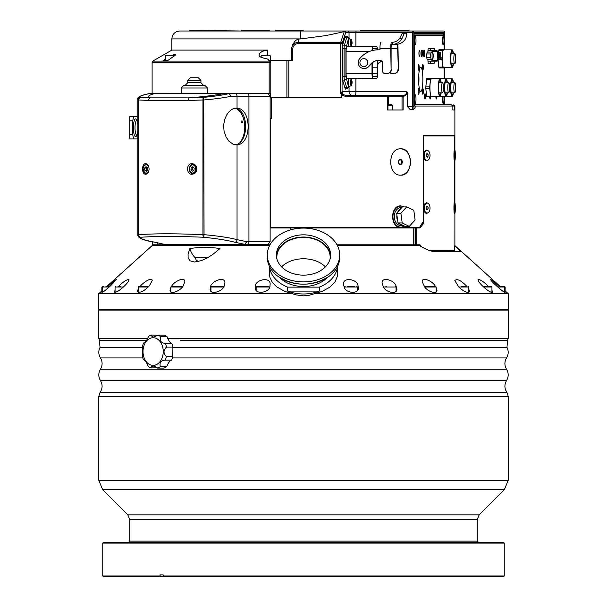 <?xml version="1.0" encoding="UTF-8"?>
<svg xmlns="http://www.w3.org/2000/svg" width="607" height="607" viewBox="0 0 607 607"><rect width="100%" height="100%" fill="white"/><g stroke="black" fill="none" stroke-linecap="round" stroke-linejoin="round"><path stroke-width="0.91" d="M404.118 206.896A10.531 8.066 90 0 0 401.022 206.084A10.531 8.066 90 0 0 392.949 216.616A10.531 8.066 90 0 0 401.022 227.147A10.531 8.066 90 0 0 404.543 226.092M401.022 206.084L399.33 206.084A10.531 8.066 90 0 0 399.224 206.092M399.231 227.147A10.531 8.066 90 0 0 399.33 227.147L401.022 227.147M195.196 77.742L190.393 77.742L187.76 80.374L200.925 80.374L198.292 77.742L195.196 77.742M196.615 85.375L183.815 85.375L181.182 88.007L207.511 88.007L204.878 85.375L196.615 85.375M200.925 80.374L200.925 82.742L187.76 82.742L185.127 85.375L196.334 85.375M241.275 121.984A1.055 0.675 -90 0 1 242.588 121.628A1.055 0.675 -90 0 1 241.275 121.984M236.009 108.425A19.614 12.61 -90 0 1 242.739 116.438L242.443 115.717A20.934 13.453 90 0 0 238.513 109.579M241.116 141.173A20.934 13.453 90 0 0 242.443 138.487L242.739 137.774A19.614 12.61 -90 0 1 240.471 141.863M242.739 116.438A19.614 12.61 -90 0 1 244.022 120.444A19.614 12.61 -90 0 1 242.739 137.774M169.216 55.358L165.848 55.358L165.324 55.89L174.535 55.89L174.012 55.358L169.216 55.358M169.148 55.358L172.176 55.358M241.214 111.969L240.44 111.969M259.401 244.325L259.401 244.788L270.001 244.788M152.38 241.669L152.38 244.788L175.324 244.788L175.324 244.325M258.719 244.325L175.666 244.325M198.314 261.549L196.205 260.062L195.226 257.8L208.193 257.414M325.443 266.83C320.071 261.67 312.757 258.969 303.5 258.711C294.243 258.969 286.929 261.67 281.557 266.83M356.415 291.474L356.081 291.034M448.247 250.183L449.453 251.503M246.981 244.325L268.119 244.325L270.13 241.692L248.938 241.692A2.633 1.958 90 0 1 246.981 244.325L164.269 244.325L155.18 242.254C144.648 240.304 139.815 238.642 140.687 237.269A2.633 2.2 -94.3 0 1 138.715 234.666L138.32 234.666A2.633 2.595 58.2 0 0 140.687 237.269C156.515 236.138 177.54 236.138 203.747 237.269L204.043 234.666L202.95 234.666A2.633 1.032 92.5 0 0 203.747 237.269C217.2 238.642 227.572 240.304 234.848 242.254L244.727 244.325L246.799 241.692L237.041 239.651C229.886 237.701 218.892 236.04 204.043 234.666L203.747 97.34A2.633 1.032 87.5 0 0 202.95 99.943L202.95 234.666C176.25 233.528 154.838 233.528 138.715 234.666L138.715 99.943A2.633 2.2 -85.7 0 1 140.687 97.34A2.633 2.595 121.8 0 0 138.32 99.943L138.32 234.666L137.85 235.22C137.994 238.149 143.654 240.478 154.831 242.216L154.831 242.216A2.633 2.056 -77.1 0 0 155.18 242.254M207.511 93.539L270.449 93.539L270.449 97.484L271.579 97.484L271.579 118.547L270.13 118.547L270.13 241.692M270.13 227.678L419.391 227.678L423.329 221.411L423.329 135.665L454.757 135.665L454.757 150.453L454.742 135.922L423.489 135.922L423.489 223.558L420.014 227.936L416.728 227.936L416.728 244.788L420.014 244.788L420.932 246.374M429.536 250.585L454.332 250.585L454.878 244.788L454.886 213.019M500.009 286.254L454.886 245.623L454.886 245.053L454.886 245.623L460.683 251.503L433.671 251.503C429.733 251.002 425.067 249.037 419.68 245.623L419.391 245.053L337.143 245.053M181.182 93.539L163.306 93.599M416.728 244.788L415.317 244.788L415.317 227.936L270.13 227.936M415.317 227.936L416.728 227.936M189.862 248.529C199.9 247.026 209.946 247.026 219.984 248.529L212.791 254.47L207.048 258.058L201.349 260.638L194.475 262.034L189.991 260.782L188.124 257.861L188.071 254.098L189.862 248.529A21.063 16.131 -90 0 0 195.226 257.8M383.465 287.111L382.114 283.112C381.204 276.511 394.262 279.895 395.984 285.798L396.857 288.932C397.782 294.645 386.006 292.718 383.465 287.111M468.763 289.061L469.552 291.337C467.86 293.431 464.302 292.028 458.862 287.111L454.81 280.601C456.942 278.484 460.766 280.214 466.29 285.798L466.7 286.254M504.311 291.413L505.107 292.498C504.303 292.407 501.898 290.609 497.892 287.111C493.757 283.423 491.245 280.836 490.357 279.349C491.427 279.675 494.136 281.83 498.484 285.798L498.984 286.254M343.828 282.801L343.699 283.287M343.6 283.917L343.577 284.433C342.348 276.906 357.47 278.871 358.031 285.798L358.32 287.642C359.549 294.243 345.793 293.613 344.177 287.111L343.577 284.433M108.016 286.254C112.553 282.08 115.429 279.781 116.643 279.349L110.565 285.798C105.967 289.941 103.076 292.172 101.893 292.498L102.689 291.413M140.3 286.254C143.411 282.172 152.274 276.777 152.19 280.601L149.375 285.798C143.753 291.519 139.777 293.363 137.448 291.337L138.237 289.061M210.462 287.111C210.887 281.033 225.599 275.677 224.886 283.112L224.256 285.798C222.928 291.762 209.316 295.457 210.143 288.932L210.462 287.111M259.181 286.254L266.261 286.254M178.678 286.254L181.159 286.254M349.048 286.254L352.849 286.254M337.712 273.719A34.227 25.433 -0 0 0 337.591 272.141M269.409 272.141A34.227 25.433 -0 0 0 269.288 273.734M276.982 259.197A26.655 19.811 180 0 1 276.845 257.193A26.655 19.811 180 0 1 303.5 237.383A26.655 19.811 180 0 1 330.155 257.193A26.655 19.811 180 0 1 330.018 259.197M449.506 104.723L444.946 104.723M446.084 104.723L448.361 104.723M268.089 55.358L261.655 55.358L261.124 55.89L270.343 55.89L269.812 55.358M263.87 55.358L265.942 55.358M429.961 35.289L414.065 34.956L442.928 34.956L444.453 33.643L444.453 49.501M429.673 35.289L414.065 35.289L443.937 35.289L444.165 49.501M444.165 96.892L443.937 104.396L414.065 104.396L429.673 104.396M351.263 85.701A3.369 0.584 90 0 0 351.377 85.693L351.794 83.242L351.263 85.701M351.878 83.25A7.929 6.814 162.7 0 1 351.802 83.576A9.242 4.439 -174.5 0 0 351.749 83.417A7.929 6.821 -17.3 0 0 351.84 83L351.658 82.529A9.242 9.097 -94.5 0 0 351.658 82.203L351.84 81.71A7.929 6.707 -163.7 0 0 351.741 81.3A9.242 4.659 -5.9 0 0 351.794 81.133A7.929 6.707 16.3 0 1 351.87 81.452L351.787 81.452M351.794 82.522L352.037 82.984A7.929 6.707 16.3 0 1 352.03 83.394A9.242 4.659 174.1 0 1 351.977 83.561A7.929 6.707 -163.7 0 0 351.992 83.242M351.476 79.092A3.521 0.615 90 0 0 351.263 78.827A3.521 0.615 90 0 0 351.089 78.948A3.521 0.615 90 0 0 350.641 82.856A3.521 0.615 90 0 0 351.263 85.868A3.521 0.615 90 0 0 351.476 85.602L352.121 82.324L351.476 79.092M351.263 85.868L348.873 86.293A3.946 0.683 -90 0 1 348.175 82.916A3.946 0.683 -90 0 1 348.676 78.531M351.984 81.444A7.929 6.814 -17.3 0 0 351.977 81.118A9.242 4.439 5.5 0 1 352.022 81.277A7.929 6.821 162.7 0 1 352.037 81.695L352.083 82.173A9.242 9.097 85.5 0 1 352.113 82.491L352.083 82.499M352.113 82.491L351.658 82.491M372.015 63.128L372.015 73.53A5 0.865 90 0 0 372.88 78.531L376.674 78.531A5 0.865 90 0 0 377.546 73.53L377.546 60.472M372.88 78.531L346.954 78.531A5 0.865 90 0 1 346.089 73.53L346.089 51.678A5 0.865 90 0 1 346.954 46.671L372.88 46.671A5 0.865 90 0 0 372.03 50.624M269.569 60.632L270.236 61.193A1.313 1.024 -54.1 0 0 269.311 61.117L269.167 62.255L152.114 62.255L152.774 61.117L269.311 61.117L267.657 59.054L269.569 60.632L292.574 60.624L292.574 49.607L291.489 49.607L291.891 47.096C292.999 44.182 295.002 42.649 297.885 42.482L340.664 42.482L344.252 31.541L345.785 32.323L342.067 43.651A1.313 1.146 -161.8 0 0 340.664 42.482L340.542 43.651L297.764 43.651L299.016 39.03L300.655 38.909L300.822 31.01L344.753 31.01L345.155 31.306L341.233 32.315L325.845 35.608L300.655 38.909L171.864 38.909C172.327 34.106 174.96 31.473 179.763 31.01L303.121 31.01L303.121 30.35L275.479 30.35L275.479 31.01L269.425 31.01L269.425 30.35L241.783 30.35L241.783 31.01L189.209 30.35L189.209 31.01L179.763 31.01M344.753 31.01L356.127 31.01L355.899 32.323L413.822 32.323L413.822 106.703L414.05 108.016L415.127 108.016L413.481 109.336L409.93 109.336L407.593 106.703L412.297 106.703L412.525 31.01L443.383 31.01A1.313 1.297 -90 0 1 444.681 32.323L413.822 32.323A1.313 1.297 -90 0 0 412.525 31.01L303.121 31.01M453.141 104.723L454.332 106.043L452.86 106.043L452.86 109.988L454.332 109.988L454.332 106.043L454.886 106.043L453.141 104.723M415.127 108.016L415.127 106.043L414.05 106.043L414.05 34.091M414.05 106.043L414.05 105.595M414.065 104.723L451.35 104.723L452.86 106.043L415.127 106.043L413.898 104.723M454.332 109.988L452.86 109.988M360.55 31.01L360.55 30.35L409.019 30.35L409.019 31.01M241.783 31.01L269.425 31.01M189.209 31.01L216.851 31.01M346.073 36.632A6.578 1.146 90 0 0 345.611 36.079A6.578 1.146 90 0 0 345.042 36.959L342.75 44.561A4.606 0.797 90 0 0 342.356 48.545L342.356 76.657A4.606 0.797 90 0 0 342.75 80.648L345.042 88.243A6.578 1.146 90 0 0 345.611 89.13A6.578 1.146 90 0 0 346.073 88.569M402.031 109.988L402.031 96.824L388.761 96.824L388.988 95.511L402.259 95.511L402.031 96.824L403.124 96.824A1.313 0.865 -90 0 0 402.259 95.511L402.266 95.511C404.77 95.587 406.326 94.275 406.94 91.558L407.593 93.873L403.131 96.824A1.313 0.865 -90 0 0 402.266 95.511L355.216 95.511A3.946 0.683 -90 0 0 355.899 91.558L406.94 91.558M346.309 95.511L386.629 95.511A1.313 0.728 90 0 1 387.357 96.824L346.688 96.824L342.94 95.519L343.744 94.775L346.309 95.511L346.688 96.824M409.93 109.336L412.752 109.336A2.633 0.455 -90 0 1 412.297 106.703L413.822 106.703M271.579 97.484L341.847 97.484L341.847 95.511L342.947 95.511A3.946 2.049 60.4 0 1 341.521 93.19L342.067 91.596A4.909 0.85 -90 0 1 342.166 91.558A3.946 3.892 -90 0 0 343.82 94.798M341.847 95.511L340.542 93.015L340.542 43.651L342.067 43.651L342.067 91.596A3.946 3.862 -123.6 0 0 343.744 94.775M340.542 93.015L341.521 93.19M292.786 44.349L295.692 40.259L299.016 39.03M171.864 38.909L171.864 50.093L267.437 50.093L262.27 51.322L259.766 53.188L258.954 55.078L259.53 56.459L261.7 57.559L267.657 59.054M345.664 32.482L345.155 31.306M165.324 59.22L163.063 60.624L167.638 60.624L175.711 54.926L175.734 54.342L174.808 54.349L172.069 55.358M391.796 109.988L387.949 109.988L387.949 96.824L387.357 96.824L387.357 109.988L403.124 109.988L403.124 96.824M288.826 60.624L288.826 97.484M407.593 93.873L407.593 106.703M349.321 38.985L348.418 38.886L345.929 48.537L345.929 76.664L348.418 86.323L349.321 86.217M351.468 79.069L351.62 78.531M351.62 46.671L351.468 46.14M351.263 39.334A3.521 0.615 90 0 0 350.641 42.346A3.521 0.615 90 0 0 351.089 46.261A3.521 0.615 90 0 0 351.263 46.375A3.521 0.615 90 0 0 351.476 46.109L352.121 42.854L351.476 39.599A3.521 0.615 90 0 0 351.263 39.334L348.873 38.909A3.946 0.683 90 0 0 348.175 42.285A3.946 0.683 90 0 0 348.676 46.671L349.025 46.671M363.805 58.651A3.946 3.892 90 0 1 367.698 62.604A3.946 3.892 90 0 1 363.805 66.55A3.946 3.892 90 0 1 359.921 62.604A3.946 3.892 90 0 1 363.805 58.651L364.018 58.651A3.946 3.892 -90 0 0 363.912 58.651M363.912 66.55A3.946 3.892 -90 0 0 367.903 62.604A3.946 3.892 -90 0 0 364.018 58.651M372.341 67.21L377.213 67.21L377.213 73.333A3.293 0.569 -90 0 1 376.644 76.619L372.918 76.619A3.293 0.569 -90 0 1 372.341 73.333L372.296 62.878M377.258 60.518L377.213 67.21M377.486 49.857A5 0.865 90 0 0 376.674 46.671L350.747 46.671M362.493 78.531L369.443 78.531M355.133 78.531L358.851 78.531M358.851 78.857L362.341 78.531M372.395 50.525A3.293 0.569 -90 0 1 372.918 48.583L376.644 48.583A3.293 0.569 -90 0 1 377.099 49.865M376.644 76.619L372.918 76.619M392.441 42.247L391.682 42.247A6.055 1.055 89 0 0 390.741 48.302L379.982 48.492L380.005 49.812L377.531 49.857A23.696 23.332 -90 0 0 361.15 57.088L359.822 58.484A5.926 5.835 -90 0 0 364.018 68.523A5.926 5.835 -90 0 0 368.214 66.717L371.188 63.583A10.531 10.372 90 0 1 378.472 60.374L379.921 60.343A2.633 2.595 90 0 1 382.562 62.931L382.706 71.489A1.973 1.942 -90 0 0 384.686 73.424L387.281 73.379A3.946 3.892 -90 0 0 391.098 69.365L391.105 48.302A3.946 0.683 -91 0 1 391.72 44.357L392.479 44.357L392.441 42.247A9.211 9.075 -90 0 0 399.634 38.431L402.266 33.195L406.174 33.233L404.095 33.195M402.266 33.195L406.174 33.233C407.001 33.651 406.849 35.396 405.719 38.476A11.321 11.146 90 0 1 396.136 44.357L392.479 44.357A11.321 11.146 -90 0 0 402.062 38.476L399.634 38.431M404.345 33.233L402.062 38.476M379.982 48.492A6.055 1.055 -91 0 1 380.923 42.437A6.055 1.055 -91 0 1 380.93 42.437L380.923 42.437M391.576 44.448L396.136 44.357M396.887 44.357A3.946 0.683 -91 0 1 397.638 48.302L398.367 69.365A3.946 3.892 90 0 1 394.55 73.379L391.955 73.424A1.973 1.942 90 0 1 391.887 73.424M381.879 61.201A10.531 10.372 -90 0 0 378.457 63.583L377.546 64.547M377.546 64.16L378.093 63.583A10.531 10.372 90 0 1 381.78 61.095M389.952 72.559A1.973 1.942 -90 0 0 391.591 73.424L394.186 73.379A3.946 3.892 -90 0 0 398.002 69.365M398.367 69.365L398.01 48.302A6.055 1.055 89 0 0 397.661 44.22M380.103 60.351L378.836 60.374A10.531 10.372 -90 0 0 371.552 63.583L368.578 66.717A5.926 5.835 90 0 1 364.382 68.523L364.018 68.523M391.469 69.365A3.946 3.892 90 0 1 387.645 73.379L385.05 73.424A1.973 1.942 90 0 1 384.982 73.424M390.741 48.302L391.098 69.365M351.256 46.208A3.369 0.584 90 0 0 351.37 46.208L351.984 43.757L351.256 46.208M351.787 43.757L351.87 43.757A7.929 6.76 163.3 0 1 351.794 44.076A9.242 4.553 -174.3 0 0 351.749 43.916A7.929 6.768 -16.7 0 0 351.84 43.499L351.658 43.021A9.242 9.097 -90 0 0 351.658 42.695L351.84 42.209A7.929 6.768 -163.3 0 0 351.749 41.8A9.242 4.553 -5.7 0 0 351.794 41.633A7.929 6.76 16.7 0 1 351.87 41.959L351.787 41.959M351.984 41.959A7.929 6.76 -16.7 0 0 351.977 41.633A9.242 4.553 5.7 0 1 352.022 41.8A7.929 6.768 163.3 0 1 352.037 42.209L352.083 42.695A9.242 9.097 90 0 1 352.113 43.021L352.037 43.499A7.929 6.768 16.7 0 1 352.022 43.916A9.242 4.553 174.3 0 1 351.977 44.076A7.929 6.76 -163.3 0 0 351.984 43.757M352.083 42.695L351.658 42.695M191.22 167.532L192.851 166.713L194.21 168.147L193.936 170.4L192.305 171.22L190.947 169.785L191.22 167.532L192.912 167.532L192.639 169.785L193.527 170.605M192.639 169.785L190.947 169.785M193.421 167.32L192.912 167.532M146.393 171.227L144.792 170.324L144.587 168.063L145.991 166.697L147.592 167.608L147.797 169.869L146.393 171.227M144.587 168.063L146.279 168.063L146.484 170.324L147.046 170.59M146.484 170.324L144.792 170.324M147.129 167.342L146.279 168.063M235.084 93.599A2.633 1.958 90 0 1 237.041 96.232L270.13 96.232L268.112 93.599L229.082 93.599C222.769 95.094 214.324 96.338 203.747 97.34L189.209 97.871A2.633 1.305 88.3 0 0 188.14 100.481L204.043 99.943C215.515 98.949 224.567 97.712 231.206 96.232L229.082 93.599L155.415 93.599M270.13 96.232L270.13 118.547M154.808 242.208A2.633 2.056 -77.1 0 0 154.831 242.216L164.269 244.325M148.54 100.481L138.32 99.943L137.85 99.389C136.932 97.196 140.71 95.276 149.185 93.637L154.512 93.599A46.071 4.909 -5.2 0 0 150.331 97.871A2.633 2.026 92.2 0 0 148.54 100.481L188.14 100.481M246.799 241.692L248.938 241.692L248.938 96.232A2.633 1.958 -90 0 0 246.981 93.599M224.089 93.599A46.071 4.909 -5.2 0 1 189.209 97.871L150.331 97.871L140.687 97.34C139.261 96.338 142.205 95.094 149.519 93.599M237.041 108.129C251.761 108.744 251.837 144.132 237.117 144.883L233.323 144.413L228.816 141.082L226.13 137.083L224.074 131.302L223.596 125.361L224.628 119.609L226.631 115.019L228.604 112.189L231.35 109.662L234.158 108.342L237.041 108.129L237.041 96.232L231.206 96.232M149.087 168.966C148.852 172.183 147.729 173.943 145.71 174.232C141.522 174.619 141.522 163.313 145.71 163.7C147.729 163.989 148.852 165.741 149.087 168.966M196.918 168.966C196.592 172.191 194.984 173.943 192.1 174.232C186.046 174.611 186.046 163.321 192.093 163.7C194.984 163.989 196.592 165.741 196.918 168.966M234.917 108.183C249.189 109.442 249.189 143.586 234.917 144.845M270.752 118.547L270.752 227.678M386.72 286.254L385.847 286.254M465.85 286.254L461.214 286.254M497.816 287.043L505.145 287.043L504.356 286.254L498.863 286.254M110.064 286.254L105.937 286.254M103.478 286.254L102.689 287.043L109.177 287.043M106.02 286.254L109.351 286.254M148.965 286.254L139.026 286.254L138.237 287.043L148.199 287.043M143.108 286.254L146.902 286.254M224.097 287.043L223.308 286.254L211.722 286.254L210.933 287.043L223.581 287.043M214.415 286.254L220.971 286.254M455.053 208.725L454.886 206.19L454.787 208.725M454.666 204.24A4.955 0.387 -90 0 1 454.909 203.102A4.955 0.387 -90 0 1 455.303 208.064A4.955 0.387 -90 0 1 454.909 213.019A4.955 0.387 -90 0 1 454.544 209.741A4.955 0.387 -90 0 1 454.666 204.24M426.562 206.448L427.662 206.388L428.254 207.996L427.73 209.673L426.63 209.741L426.046 208.133L426.562 206.448M426.137 208.383L426.175 207.715M426.342 207.996L428.254 207.996M426.607 209.673L427.73 209.673M427.252 213.011A4.955 2.876 -90 0 1 427.146 213.019A4.955 2.876 -90 0 1 424.27 208.064A4.955 2.876 -90 0 1 427.146 203.102A4.955 2.876 -90 0 1 430.022 207.973A4.955 2.876 -90 0 1 427.252 213.011M426.486 213.011A4.955 2.876 -90 0 1 426.38 213.019A4.955 2.876 -90 0 1 424.407 211.668M424.407 204.46A4.955 2.876 -90 0 1 426.38 203.102A4.955 2.876 -90 0 1 426.402 203.11M137.85 117.682A13.164 3.407 -90 0 0 137.455 116.574L129.739 116.574L129.739 120.831L132.758 120.831L132.758 134.693L129.739 134.693L129.739 120.831M129.739 134.693L129.739 138.95L137.455 138.95A13.164 3.407 -90 0 0 137.85 137.842M399.33 223.619L397.98 222.974L402.213 222.974L409.308 226.343L405.074 226.343L403.723 225.698A9.082 6.958 -90 0 1 399.33 223.619L403.723 225.698L401.235 225.705A9.082 6.958 -90 0 1 394.694 219.726A9.082 6.958 -90 0 1 396.758 209.658A9.082 6.958 -90 0 1 401.235 207.533L401.864 207.533M409.323 226.343A9.871 7.565 -90 0 1 409.308 226.343L415.105 220.007L413.799 210.28A9.871 7.565 -90 0 0 413.784 210.265L406.698 206.896L402.464 206.896A9.871 7.565 90 0 0 402.449 206.896L406.675 206.896L400.893 213.232L402.198 222.959L397.972 222.959L397.722 221.107A9.082 6.958 -90 0 1 396.91 215.106L396.659 213.254L400.893 213.254L396.667 213.232L397.767 212.025A9.082 6.958 -90 0 1 399.3 209.658A9.082 6.958 -90 0 1 401.348 208.102L397.767 212.025M396.91 215.106L397.722 221.107M401.348 208.102L402.449 206.896M454.757 160.362L454.757 203.102L454.742 160.362M269.857 245.053L152.114 245.053L152.114 245.623L269.561 245.623M337.439 245.623L419.68 245.623M404.581 226.108L400.81 227.344C389.937 228.004 389.937 205.227 400.81 205.887L404.232 206.896M400.134 164.125A2.132 1.631 -90 0 1 398.496 161.986A2.132 1.631 -90 0 1 400.134 159.853A2.132 1.631 -90 0 1 401.766 161.986A2.132 1.631 -90 0 1 400.134 164.125M400.385 164.52A2.527 1.935 90 0 0 402.062 160.726A2.527 1.935 90 0 0 398.708 160.726A2.527 1.935 90 0 0 400.385 164.52M400.597 148.829A13.164 10.084 -90 0 1 410.469 161.986A13.164 10.084 -90 0 1 400.597 175.15M400.81 175.15C387.395 175.962 387.403 148.017 400.81 148.821C413.42 148.017 413.413 175.962 400.81 175.15M436.16 287.559L436.949 290.26C437.495 294.759 427.996 291.777 424.763 287.111L422.206 281.731C421.698 276.496 432.351 280.927 435.044 285.798L435.371 286.254L424.081 286.254M491.943 290.366L492.732 292.096C491.518 292.961 488.514 291.299 483.726 287.111C480.387 284.068 478.475 281.625 477.99 279.789C479.56 279.045 482.853 281.049 487.861 285.798L488.332 286.254M118.669 286.254C123.805 281.276 127.25 279.121 129.01 279.789C128.707 281.238 127.25 283.241 124.655 285.798C119.458 290.707 115.99 292.802 114.268 292.096L115.057 290.366M182.919 286.254L171.629 286.254C174.027 281.329 185.256 276.268 184.794 281.731L183.246 285.798C180.78 290.783 169.603 295.374 170.051 290.26L170.84 287.559M255.357 287.111C253.961 279.789 271.162 275.988 270.092 284.66L269.986 285.798C270.214 292.893 254.181 295.116 255.35 287.422L255.357 287.111M337.591 271.162L337.386 276.344L335.087 281.754L329.905 287.157L322.029 291.451L309.069 295.305L303.5 295.844L296.307 294.934L284.729 291.36L276.716 286.868L272.399 282.46L269.804 277.141L269.409 271.162M314.608 293.629L508.196 293.629L504.311 290.131M102.689 290.131L98.804 293.629L292.392 293.629M98.804 293.629L98.804 309.426L508.196 309.426L508.196 293.629M137.455 138.95L137.85 138.95M136.879 120.239A7.534 1.95 -90 0 0 135.012 127.766A7.534 1.95 -90 0 0 136.879 135.285M137.85 130.467A8.885 2.299 90 0 1 136.272 136.325A8.885 2.299 90 0 1 135.657 136.651A8.885 2.299 90 0 1 133.381 126.56A8.885 2.299 90 0 1 136.272 119.2A8.885 2.299 90 0 1 137.85 125.057M133.866 116.574A13.164 3.407 -90 0 0 132.758 120.831M132.758 134.693A13.164 3.407 -90 0 0 133.866 138.95M137.85 116.574L137.455 116.574M336.999 244.788L415.317 244.788M454.56 213.019L454.415 213.459C453.778 213.747 453.77 202.427 454.408 202.662L454.56 203.102M454.56 160.362L454.415 160.802C453.778 161.09 453.77 149.77 454.408 150.012L454.56 150.453M428.565 212.374L426.744 213.459L425.628 213.103L424.483 211.813L423.595 208.55L423.936 205.614L424.763 203.876L426.759 202.662L428.565 203.747M428.565 159.717L426.744 160.802L425.628 160.445L424.475 159.14L423.595 155.893L423.936 152.956L425.697 150.324L426.759 150.012L428.565 151.097M421.933 223.558L423.489 223.558M427.146 160.362A4.955 2.876 -90 0 1 426.129 160.043A4.955 2.876 -90 0 1 424.316 154.519A4.955 2.876 -90 0 1 427.146 150.453A4.955 2.876 -90 0 1 430.029 155.407A4.955 2.876 -90 0 1 427.146 160.362L426.38 160.362A4.955 2.876 -90 0 1 425.363 160.043A4.955 2.876 -90 0 1 424.407 159.011M424.407 151.803A4.955 2.876 -90 0 1 426.38 150.453A4.955 2.876 -90 0 1 426.395 150.453L427.146 150.453M427.328 157.281L426.296 156.614L426.114 154.739L426.971 153.533L428.003 154.201L428.178 156.075L427.328 157.281M426.273 156.075L428.178 156.075M426.493 154.201L428.003 154.201M454.635 151.894A4.955 0.387 -90 0 1 454.909 150.453A4.955 0.387 -90 0 1 455.303 155.407A4.955 0.387 -90 0 1 454.909 160.362A4.955 0.387 -90 0 1 454.552 157.296A4.955 0.387 -90 0 1 454.635 151.894M454.764 154.906L454.947 157.243L454.764 154.906M303.5 228.088A36.2 26.905 180 0 1 339.7 254.986A36.2 26.905 180 0 1 303.5 281.891A36.2 26.905 180 0 1 267.3 254.986A36.2 26.905 180 0 1 303.5 228.088M303.5 234.833A27.118 20.152 180 0 1 330.618 254.986A27.118 20.152 180 0 1 303.5 275.138A27.118 20.152 180 0 1 276.382 254.986A27.118 20.152 180 0 1 303.5 234.833M276.42 256.086A27.118 20.152 180 0 1 303.5 237.041A27.118 20.152 180 0 1 330.58 256.086M287.695 287.126L319.305 287.126L319.305 291.094L287.695 291.094L287.695 287.126A34.091 25.335 180 0 1 269.493 266.503M337.507 266.503A34.091 25.335 180 0 1 319.305 287.126M327.249 277.581A29.424 21.867 180 0 1 279.751 277.581M267.3 254.986L267.3 257.277A36.2 26.905 0 0 0 278.355 276.633A36.2 26.905 0 0 0 328.645 276.633A36.2 26.905 0 0 0 339.7 257.277L339.7 254.986M319.305 291.094A34.091 25.335 180 0 1 287.695 291.094M99.457 309.426L98.804 310.078L508.196 310.078L508.196 338.387L167.707 338.387M504.25 543.083L503.59 542.423L103.41 542.423L102.75 543.083L504.25 543.083L504.25 575.99L163.184 575.99L163.655 576.65L160.392 576.65L159.929 574.935L163.184 574.935L163.184 575.99M159.929 574.935L163.184 574.935M159.929 575.99L102.75 575.99L102.75 543.083M163.655 576.65L503.59 576.65L504.25 575.99M102.75 575.99L103.41 576.65L160.392 576.65M165.066 360.11L171.644 360.11C170.021 360.437 168.374 362.614 166.697 366.643L160.316 366.643C159.315 362.614 160.961 360.437 165.256 360.11A17.11 12.519 90 0 0 166.394 356.521C163.215 353.35 163.253 350.216 166.508 347.121L172.896 347.121L172.783 356.521A17.11 12.519 90 0 1 171.644 360.11M172.783 356.521L166.394 356.521M165.461 343.486C161.174 343.023 159.58 340.777 160.68 336.733L167.069 336.733C168.64 340.777 170.233 343.023 171.849 343.486L165.461 343.486A17.11 12.519 90 0 1 166.508 347.121M167.069 336.733A17.11 12.519 90 0 0 164.444 335.178L158.055 335.178A17.11 12.519 90 0 1 160.68 336.733M158.055 335.178L153.639 337.067L152.084 336.597L151.181 335.018L157.903 335.292M143.647 342.993L143.578 342.985C145.202 342.659 146.848 340.481 148.525 336.453A17.11 12.519 90 0 1 151.181 335.018M157.319 367.804L150.779 367.925A17.11 12.519 90 0 1 148.161 366.362C146.583 362.326 144.99 360.072 143.381 359.61A17.11 12.519 90 0 1 142.326 355.975L142.44 346.574A17.11 12.519 90 0 1 143.578 342.985L143.722 342.985M150.779 367.925L151.272 366.856L153.207 366.029L155.164 366.499L157.653 368.077L164.042 368.077A17.11 12.519 90 0 0 166.697 366.643M152.956 365.368A13.824 10.107 90 0 1 144.451 344.435A13.824 10.107 90 0 1 161.963 344.837A13.824 10.107 90 0 1 152.956 365.368M160.316 366.643A17.11 12.519 90 0 1 157.653 368.077M171.849 343.486A17.11 12.519 90 0 1 172.896 347.121M269.303 287.043L268.514 286.254L256.928 286.254L256.139 287.043L269.303 287.043L269.303 287.726M173.685 286.254L174.945 286.254M120.801 286.254L118.008 286.254M102.689 292.217L102.689 287.043L101.855 287.043L102.849 286.254M483.536 286.254L487.33 286.254M483.658 287.043L491.943 287.043L491.154 286.254L482.815 286.254M354.754 286.254L347.151 286.254M434.536 61.155A2.633 0.455 90 0 1 434.081 63.394L428.413 63.394A2.633 0.455 90 0 1 427.958 60.761L427.958 59.835L427.442 59.835A3.946 0.683 -90 0 1 426.759 55.89A3.946 0.683 -90 0 1 427.442 51.936L427.958 51.936L427.958 51.018A2.633 0.455 90 0 1 428.413 48.385L434.081 48.385A2.633 0.455 90 0 1 434.536 50.624M444.165 67.931L444.165 78.462M414.566 104.396L414.566 35.289M430.72 78.462L426.835 78.462A10.205 1.768 90 0 0 426.584 79.282L425.826 86.862A10.205 1.768 90 0 0 425.826 88.493L426.584 96.081A10.205 1.768 90 0 0 426.835 96.892L430.72 96.892A10.205 1.768 -90 0 1 430.477 96.081L429.718 88.493A10.205 1.768 -90 0 1 429.718 86.862L430.477 79.282A10.205 1.768 -90 0 1 430.72 78.462L432.245 78.462A10.205 1.768 -90 0 1 432.351 78.796M432.897 96.566A10.205 1.768 90 0 0 433.003 96.892L436.896 96.892A10.205 1.768 -90 0 1 436.782 96.566M434.521 78.462L433.003 78.462A10.205 1.768 90 0 0 432.897 78.796M438.952 96.566A10.205 1.768 90 0 0 439.058 96.892L442.951 96.892A10.205 1.768 -90 0 1 442.837 96.566M440.583 78.462L439.058 78.462A10.205 1.768 90 0 0 438.952 78.796M438.072 59.691L438.815 67.119A10.205 1.768 90 0 0 439.058 67.931L442.951 67.931A10.205 1.768 -90 0 1 442.708 67.119L441.942 59.532A10.205 1.768 -90 0 1 441.942 57.9L442.708 50.32A10.205 1.768 -90 0 1 442.951 49.501L444.468 49.501A10.205 1.768 -90 0 1 444.582 49.835M440.583 49.501L439.058 49.501A10.205 1.768 90 0 0 438.815 50.32L438.641 52.088M415.992 40.555A4.279 0.744 -90 0 1 415.12 44.766A4.279 0.744 -90 0 1 414.505 40.555A4.279 0.744 -90 0 1 415.12 36.344A4.279 0.744 -90 0 1 415.992 40.555M415.992 99.131A4.279 0.744 -90 0 1 415.12 103.342A4.279 0.744 -90 0 1 414.505 99.131A4.279 0.744 -90 0 1 415.12 94.92A4.279 0.744 -90 0 1 415.992 99.131M443.99 40.555A4.279 0.744 -90 0 1 443.118 44.766A4.279 0.744 -90 0 1 442.511 40.555A4.279 0.744 -90 0 1 443.118 36.344A4.279 0.744 -90 0 1 443.99 40.555M443.884 96.892A4.279 0.744 -90 0 1 443.99 99.131A4.279 0.744 -90 0 1 443.118 103.342A4.279 0.744 -90 0 1 442.617 96.892M422.851 79.388A12.178 2.117 -90 0 1 420.734 91.558A12.178 2.117 -90 0 1 418.618 79.388A12.178 2.117 -90 0 1 420.734 67.21A12.178 2.117 -90 0 1 422.851 79.388M424.597 53.454A3.156 0.546 -90 0 1 424.05 56.61A3.156 0.546 -90 0 1 423.504 53.454A3.156 0.546 -90 0 1 424.05 50.29A3.156 0.546 -90 0 1 424.597 53.454M422.313 53.454A3.156 0.546 -90 0 1 421.766 56.61A3.156 0.546 -90 0 1 421.212 53.454A3.156 0.546 -90 0 1 421.766 50.29A3.156 0.546 -90 0 1 422.313 53.454M420.029 53.454A3.156 0.546 -90 0 1 419.475 56.61A3.156 0.546 -90 0 1 418.929 53.454A3.156 0.546 -90 0 1 419.475 50.29A3.156 0.546 -90 0 1 420.029 53.454M419.141 67.377A2.83 0.493 -90 0 1 418.648 70.207A2.83 0.493 -90 0 1 418.155 67.377A2.83 0.493 -90 0 1 418.648 64.547A2.83 0.493 -90 0 1 419.141 67.377M419.141 91.399A2.83 0.493 -90 0 1 418.648 94.229A2.83 0.493 -90 0 1 418.155 91.399A2.83 0.493 -90 0 1 418.648 88.569A2.83 0.493 -90 0 1 419.141 91.399M423.314 91.399A2.83 0.493 -90 0 1 422.821 94.229A2.83 0.493 -90 0 1 422.328 91.399A2.83 0.493 -90 0 1 422.821 88.569A2.83 0.493 -90 0 1 423.314 91.399M423.314 67.377A2.83 0.493 -90 0 1 422.821 70.207A2.83 0.493 -90 0 1 422.328 67.377A2.83 0.493 -90 0 1 422.821 64.547A2.83 0.493 -90 0 1 423.314 67.377M436.782 96.892A2.633 0.455 -90 0 1 436.334 99.002A2.633 0.455 -90 0 1 435.887 96.892M425.477 96.369A2.633 0.455 -90 0 1 425.021 99.002A2.633 0.455 -90 0 1 424.574 96.87A2.633 0.455 -90 0 1 424.847 93.926A2.633 0.455 -90 0 1 425.021 93.736A2.633 0.455 -90 0 1 425.477 96.369M430.613 96.892A2.633 0.455 -90 0 1 430.166 99.002A2.633 0.455 -90 0 1 429.718 96.892M418.792 74.6A12.178 2.117 -90 0 1 418.959 79.388A12.178 2.117 -90 0 1 418.792 84.168M430.196 63.394A2.633 0.455 90 0 0 430.644 61.155M430.644 50.624A2.633 0.455 90 0 0 430.196 48.385M443.391 87.681A5.137 0.888 -90 0 1 442.503 92.81A5.137 0.888 -90 0 1 441.608 87.681A5.137 0.888 -90 0 1 442.503 82.544A5.137 0.888 -90 0 1 443.391 87.681M440.872 92.81A7.572 1.313 -90 0 1 439.908 95.246A7.572 1.313 -90 0 1 438.595 87.681A7.572 1.313 -90 0 1 439.908 80.109A7.572 1.313 -90 0 1 440.872 82.544M441.168 92.81A8.885 1.54 -90 0 1 439.908 96.566A8.885 1.54 -90 0 1 438.368 87.681A8.885 1.54 -90 0 1 439.908 78.796A8.885 1.54 -90 0 1 441.168 82.544M447.336 92.81A8.885 1.54 -90 0 1 446.077 96.566L431.478 96.566A8.885 1.54 -90 0 1 429.938 87.681A8.885 1.54 -90 0 1 431.478 78.796L446.077 78.796A8.885 1.54 -90 0 1 447.336 82.544M432.351 96.566A10.205 1.768 -90 0 1 432.245 96.892L430.72 96.892M426.584 96.081L430.477 96.081M425.826 88.493L429.718 88.493M425.826 86.862L429.718 86.862M426.584 79.282L430.477 79.282M449.567 87.681A5.137 0.888 -90 0 1 448.672 92.81A5.137 0.888 -90 0 1 447.784 87.681A5.137 0.888 -90 0 1 448.672 82.544A5.137 0.888 -90 0 1 449.567 87.681M447.048 92.81A7.572 1.313 -90 0 1 446.077 95.246A7.572 1.313 -90 0 1 444.764 87.681A7.572 1.313 -90 0 1 446.077 80.109A7.572 1.313 -90 0 1 447.048 82.544M453.399 92.81A8.885 1.54 -90 0 1 452.139 96.566L446.077 96.566A8.885 1.54 -90 0 1 444.536 87.681A8.885 1.54 -90 0 1 446.077 78.796M438.527 96.566A10.205 1.768 -90 0 1 438.413 96.892L436.896 96.892M436.782 78.796A10.205 1.768 -90 0 1 436.896 78.462L438.413 78.462A10.205 1.768 -90 0 1 438.527 78.796M433.003 78.462L436.896 78.462M455.622 87.681A5.137 0.888 -90 0 1 454.726 92.81A5.137 0.888 -90 0 1 453.839 87.681A5.137 0.888 -90 0 1 454.726 82.544A5.137 0.888 -90 0 1 455.622 87.681M453.103 92.81A7.572 1.313 -90 0 1 452.139 95.246A7.572 1.313 -90 0 1 450.826 87.681A7.572 1.313 -90 0 1 452.139 80.109A7.572 1.313 -90 0 1 453.103 82.544M452.139 96.566A8.885 1.54 -90 0 1 450.591 87.681A8.885 1.54 -90 0 1 452.139 78.796A8.885 1.54 -90 0 1 453.399 82.544M443.709 78.796L452.139 78.796M444.582 96.566A10.205 1.768 -90 0 1 444.468 96.892L442.951 96.892M442.837 78.796A10.205 1.768 -90 0 1 442.951 78.462L444.468 78.462A10.205 1.768 -90 0 1 444.582 78.796M439.058 78.462L442.951 78.462M455.622 58.72A5.137 0.888 -90 0 1 454.726 63.849A5.137 0.888 -90 0 1 453.839 58.72A5.137 0.888 -90 0 1 454.726 53.583A5.137 0.888 -90 0 1 455.622 58.72M453.103 63.849A7.572 1.313 -90 0 1 452.139 66.284A7.572 1.313 -90 0 1 450.826 58.72A7.572 1.313 -90 0 1 452.139 51.147A7.572 1.313 -90 0 1 453.103 53.583M453.399 63.849A8.885 1.54 -90 0 1 452.139 67.605A8.885 1.54 -90 0 1 450.591 58.72A8.885 1.54 -90 0 1 452.139 49.835A8.885 1.54 -90 0 1 453.399 53.583M452.139 67.605L443.709 67.605A8.885 1.54 -90 0 1 442.169 58.72A8.885 1.54 -90 0 1 443.709 49.835L452.139 49.835M444.582 67.605A10.205 1.768 -90 0 1 444.468 67.931L442.951 67.931M438.815 67.119L442.708 67.119M438.922 59.532L441.942 59.532M440.621 57.9L441.942 57.9M438.815 50.32L442.708 50.32M439.058 49.501L442.951 49.501M437.556 52.088L438.876 52.088L439.028 52.597M437.624 53.985L438.307 53.985L438.876 52.088M427.26 52.088L431.334 52.088L431.486 52.597M426.842 53.985L430.765 53.985L431.334 52.088M439.028 59.183L438.307 57.786L438.307 55.89A3.293 0.569 90 0 0 438.588 58.735A3.293 0.569 90 0 0 438.876 59.183L440.174 59.183A3.293 0.569 -90 0 1 439.605 55.89A3.293 0.569 -90 0 1 440.174 52.597A3.293 0.569 -90 0 1 440.462 53.037A3.293 0.569 -90 0 1 440.728 56.739A3.293 0.569 -90 0 1 440.174 59.183M437.784 59.691L438.876 59.691M440.174 52.597L438.876 52.597A3.293 0.569 90 0 0 438.588 53.037A3.293 0.569 90 0 0 438.307 55.89L438.307 53.985M437.761 57.786L438.307 57.786M426.842 57.786L430.765 57.786L430.765 53.985M431.486 59.183L431.334 59.691L431.046 58.735A3.293 0.569 90 0 0 431.334 59.183L432.632 59.183A3.293 0.569 -90 0 1 432.055 55.89A3.293 0.569 -90 0 1 432.632 52.597A3.293 0.569 -90 0 1 432.912 53.037A3.293 0.569 -90 0 1 433.178 56.739A3.293 0.569 -90 0 1 432.632 59.183M427.965 50.624L432.23 50.624A0.66 0.645 90 0 1 432.874 51.284L437.336 51.284A0.66 0.645 -90 0 0 436.683 50.624L432.23 50.624L431.888 52.21L432.639 52.597L431.334 52.597A3.293 0.569 90 0 0 431.046 53.037A3.293 0.569 90 0 0 430.765 55.89A3.293 0.569 90 0 0 431.046 58.735L430.765 57.786M427.26 59.691L431.334 59.691M427.965 61.155L436.911 61.155C437.67 61.163 437.958 60.404 437.799 58.894L437.564 60.495A0.66 0.645 90 0 1 436.911 61.155M388.814 104.723L391.819 104.723L388.814 104.723M395.172 212.154A8.847 6.776 90 0 0 395.172 221.077M344.366 287.506L344.366 287.043L357.531 287.043L357.531 290.328M424.71 287.043L436.16 287.043L436.16 292.043M115.057 292.536L115.057 287.043L123.342 287.043M170.84 292.043L170.84 287.043L182.29 287.043M270.563 62.255L269.167 62.255L269.167 93.539M414.05 108.016A1.313 1.297 90 0 1 412.752 109.336M444.681 32.323L444.681 49.835M444.681 104.723L444.681 96.566M444.681 78.796L444.681 67.605M444.453 67.931L444.453 78.462M444.453 96.892L444.453 104.723M414.05 33.643L444.453 33.643M286.899 97.484L286.899 60.624M342.166 91.558L349.04 91.558A3.946 3.892 -90 0 0 352.933 95.511M349.04 87.325L349.04 91.558L355.899 91.558L355.899 78.857M291.512 60.624L291.512 49.607M297.764 43.651C294.615 44.008 292.893 45.995 292.574 49.607M267.437 55.358L267.437 50.093M347.743 31.01A1.313 1.297 90 0 1 349.04 32.323L345.785 32.323M355.899 46.671L355.899 32.323L349.04 32.323L349.04 37.877M388.761 104.723L388.761 96.824M372.015 73.53L346.089 73.53M368.957 51.678L346.089 51.678M377.213 73.333L372.341 73.333M345.148 88.569L347.295 88.569A6.578 1.146 -90 0 1 346.726 87.689L344.442 80.086A3.946 0.683 -90 0 1 344.093 76.664L344.093 48.537A3.946 0.683 -90 0 1 344.442 45.115L346.726 37.513L344.875 37.513M346.134 46.481A1.578 1.351 16.7 0 0 344.442 45.115L342.621 45.115M345.929 48.537L342.356 48.537M345.929 76.664L342.356 76.664M346.134 78.72A1.578 1.351 -16.7 0 1 344.442 80.086L342.621 80.086M348.418 86.323A1.578 1.351 -16.7 0 1 346.726 87.689L344.875 87.689M348.418 38.886A1.578 1.351 16.7 0 0 346.726 37.513A6.578 1.146 -90 0 1 347.295 36.632L345.148 36.632M349.42 39.007L349.245 38.431A1.578 1.351 163.3 0 1 349.283 38.886M347.295 88.569L349.245 86.771A1.578 1.351 -163.3 0 0 349.283 86.323M351.521 79.198L351.529 79.176A1.578 1.351 -163.3 0 0 351.574 78.72M351.574 46.481A1.578 1.351 -16.7 0 0 351.529 46.026L351.673 46.671M397.638 48.302L391.105 48.416M191.455 165.157A4.082 3.126 90 0 1 195.666 169.603A4.082 3.126 90 0 1 190.613 172.138A4.082 3.126 90 0 1 191.455 165.157M191.653 164.664A4.606 3.528 -90 0 0 189.445 169.801A4.606 3.528 -90 0 0 192.92 173.572A4.606 3.528 -90 0 0 196.448 168.966A4.606 3.528 -90 0 0 192.92 164.36A4.606 3.528 -90 0 0 191.653 164.664M148.692 171.417A4.082 3.126 90 0 1 144.952 172.714A4.082 3.126 90 0 1 143.738 166.439A4.082 3.126 90 0 1 148.692 166.515M147.531 164.55A4.606 3.528 -90 0 0 146.53 164.36A4.606 3.528 -90 0 0 143.07 168.033A4.606 3.528 -90 0 0 145.126 173.192A4.606 3.528 -90 0 0 146.53 173.572A4.606 3.528 -90 0 0 147.531 173.382M237.041 144.891L237.041 239.651A2.633 1.935 101.9 0 1 234.848 242.254M383.419 287.043L396.067 287.043L395.278 286.254M458.801 287.043L468.763 287.043L467.974 286.254M400.051 227.299A10.729 8.217 90 0 0 400.855 227.147M400.855 206.084A10.729 8.217 90 0 0 400.043 205.932M413.906 227.936L413.906 244.788M413.739 244.788L413.739 227.936M290.783 229.803L290.783 227.936M157.41 244.788L157.41 242.8M337.591 274.326A34.091 25.335 180 0 1 337.568 275.358L337.591 266.321M269.409 274.326L269.432 275.366A34.091 25.335 180 0 1 269.409 274.326L269.409 266.321M147.706 338.387L98.804 338.387L99.457 340.36L100.018 347.379L142.592 347.379M508.196 338.387L507.543 340.36L180.112 340.36M146.568 340.36L99.457 340.36M100.451 380.551L506.549 380.551C508.734 376.78 508.734 373.009 506.549 369.246L100.451 369.246C98.266 373.009 98.266 376.78 100.451 380.551C102.75 384.58 102.621 388.533 100.072 392.41L98.804 396.295L98.804 480.365L102.659 489.674L504.341 489.674L508.196 480.365L98.804 480.365M506.549 380.551C504.25 384.58 504.379 388.533 506.928 392.41L100.072 392.41M506.928 392.41L508.196 396.295L98.804 396.295M504.341 489.674L479.189 514.827L127.811 514.827L102.659 489.674M127.811 514.827L129.739 519.478L477.261 519.478L477.261 541.11L129.739 541.11L128.418 542.423M142.812 357.94L100.451 357.94C98.417 354.496 98.273 350.975 100.018 347.379M506.549 369.246C504.364 365.475 504.364 361.711 506.549 357.94L172.418 357.94M506.549 357.94C508.583 354.496 508.727 350.975 506.982 347.379L172.828 347.379M421.766 50.29L422.753 50.29M432.654 52.339L432.874 51.284M437.336 51.284L437.556 52.293M431.372 52.21L431.881 52.597M437.556 52.339L437.784 58.917M431.653 59.183L432.002 61.155A0.66 0.645 -90 0 0 432.647 60.495L432.419 59.183M437.564 60.495L432.647 60.495M387.949 105.254L392.342 105.254L392.342 109.988M394.406 218.406L394.406 214.832M187.76 80.374L187.76 82.742M181.182 88.007L181.182 93.599M207.511 88.007L207.511 93.599M200.925 82.742L203.557 85.375M165.324 55.89L165.324 60.624M491.943 287.043L491.943 292.536M505.145 287.043L505.145 290.882M101.855 287.043L101.855 290.882M256.139 287.043L256.139 290.154M261.124 55.89L261.124 57.399M270.343 55.89L270.343 60.624M351.263 78.827L349.594 78.531M270.783 97.484L270.783 62.255A1.313 1.313 0 0 0 270.236 61.193M444.696 49.835L444.696 32.323A1.313 1.313 0 0 0 443.383 31.01M444.696 104.723L444.696 96.566M444.696 78.796L444.696 67.605M414.065 33.871L414.065 105.815M388.192 31.01L388.192 30.35M387.949 96.824A1.313 1.313 0 0 0 386.629 95.511M291.489 60.624L291.884 47.118M292.824 44.235L291.891 47.096M171.864 50.093L152.774 61.117M349.245 38.431L347.295 36.632M349.245 86.771L349.42 86.194M351.529 79.176L351.673 78.531M351.263 46.375L349.594 46.671M194.415 164.36L191.562 164.687L189.399 167.714C189.035 171.106 190.203 173.063 192.92 173.572L194.415 173.572M147.326 164.36L146.53 164.36C142.448 165.43 141.947 168.367 145.027 173.17L147.326 173.572M137.85 99.389L137.85 235.22M382.903 287.043L383.692 286.254M396.067 287.043L396.067 291.254M468.763 287.043L468.763 292.475M504.311 292.217L504.311 287.043L503.522 286.254M138.237 287.043L138.237 292.475M210.933 287.043L210.933 291.254M454.909 203.102L454.233 203.102M454.909 213.019L454.233 213.019M427.146 203.102L426.38 203.102M427.146 213.019L426.38 213.019M152.114 245.623L106.991 286.254M454.886 203.102L454.886 160.362M454.886 150.453L454.886 106.043M152.114 93.599L152.114 62.255M454.909 150.453L454.233 150.453M454.909 160.362L454.233 160.362M278.363 276.633C295.123 286.663 311.877 286.663 328.637 276.633M508.196 396.295L508.196 480.365M479.189 514.827L477.261 519.478M129.739 519.478L129.739 541.11M477.261 541.11L478.582 542.423M98.804 310.078L98.804 338.387M507.543 309.426L508.196 310.078M506.982 347.379L507.543 340.36M100.451 357.94C102.636 361.711 102.636 365.475 100.451 369.246M170.84 287.043L171.629 286.254M115.057 287.043L115.846 286.254M436.16 287.043L435.371 286.254M344.366 287.043L345.155 286.254M357.531 287.043L356.741 286.254M438.944 92.81L442.503 92.81M438.944 82.544L442.503 82.544M445.113 92.81L448.672 92.81M445.113 82.544L448.672 82.544M451.168 92.81L454.726 92.81M451.168 82.544L454.726 82.544M451.168 63.849L454.726 63.849M451.168 53.583L454.726 53.583M437.799 58.894L437.564 52.316L436.683 50.624M392.342 105.254L391.819 104.723"/></g></svg>
